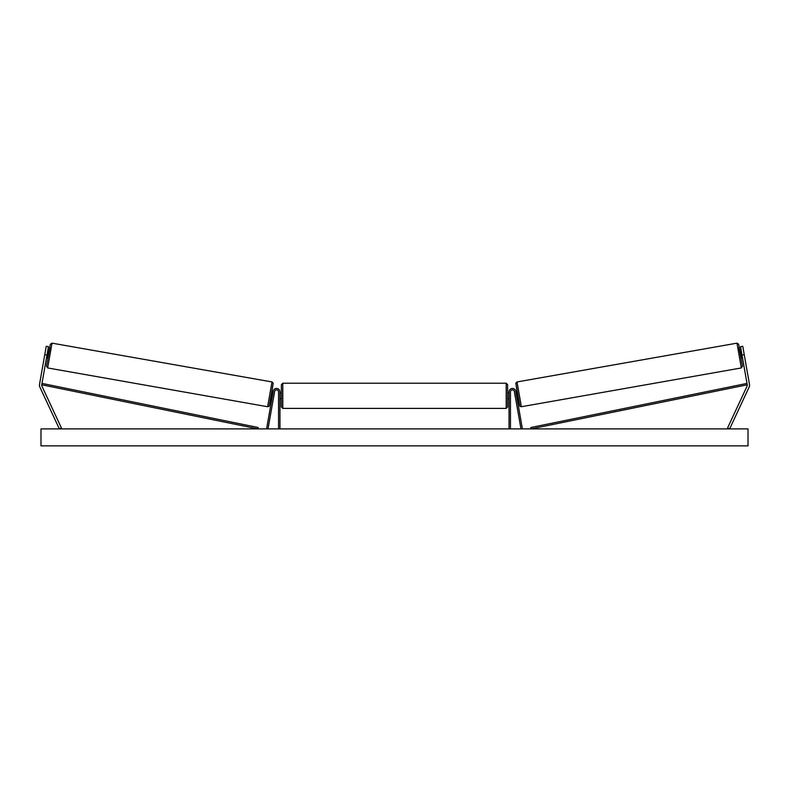 <?xml version="1.0" encoding="UTF-8"?>
<svg xmlns="http://www.w3.org/2000/svg" width="789" height="789" viewBox="0 0 789 789"><rect width="100%" height="100%" fill="white"/><g stroke="black" fill="none" stroke-linecap="round" stroke-linejoin="round"><path stroke-width="1.18" d="M39.45 385.19A4.527 4.527 0 0 0 39.874 387.103L59.362 428.9L61.414 427.944L41.925 386.146A2.259 2.259 0 0 1 41.748 384.795L257.895 428.9L258.171 427.51L42.034 383.415L41.748 384.795L46.995 355.05L44.766 354.656L39.519 384.401A4.527 4.527 0 0 0 39.45 385.19M44.766 354.656L46.235 346.302L48.464 346.687L46.995 355.05M749.481 384.401A4.527 4.527 0 0 1 749.126 387.103L729.638 428.9L727.586 427.944L747.075 386.146A2.259 2.259 0 0 0 747.252 384.795L531.105 428.9L530.829 427.51L746.966 383.415L747.252 384.795L742.005 355.05L744.234 354.656L749.481 384.401M744.234 354.656L742.765 346.302L740.536 346.687L742.005 355.05M509.043 428.9L509.043 391.847A3.393 3.393 0 0 1 512.14 388.464A3.393 3.393 0 0 1 515.779 391.255L522.367 428.654L520.977 428.9L514.389 391.502A1.982 1.982 0 0 0 510.453 391.847L510.453 428.9M279.957 428.9L279.957 391.847A3.393 3.393 0 0 0 276.86 388.464A3.393 3.393 0 0 0 273.221 391.255L266.633 428.654L268.023 428.9L274.611 391.502A1.982 1.982 0 0 1 278.547 391.847L278.547 428.9M282.787 408.396L281.377 406.976L281.377 384.637L282.787 383.217L282.787 408.396L506.213 408.396L506.213 383.217L507.623 384.637L507.623 406.976L507.623 398.632L509.043 398.632M509.043 392.981L507.623 392.981L507.623 384.637M279.957 397.824L279.957 393.79M509.043 397.824L509.043 393.79M47.656 367.94L46.492 366.096L50.013 347.554L48.681 352.476L50.388 344.191L52.025 343.156L47.656 367.94L267.629 406.729L271.998 381.945L273.172 383.188L271.475 394.589C268.546 410.921 269.325 405.221 267.629 406.729M52.025 343.156L271.998 381.945M46.502 357.831L47.961 358.088L48.948 352.515L47.488 352.259M47.734 353.127L47.034 357.101L47.34 353.058M270.972 397.409L272.106 397.617M273.635 397.064L273.497 397.853M272.244 396.818L272.945 392.833M274.335 393.08L274.473 392.291M271.949 391.837L273.083 392.044M273.684 397.074L274.385 393.09M748.021 428.9L40.979 428.9L40.979 445.864L748.021 445.864L748.021 428.9M741.344 367.94L742.508 366.096L738.987 347.554L740.319 352.476L738.612 344.191L736.975 343.156L741.344 367.94L521.371 406.729L517.002 381.945L515.828 383.188L517.525 394.589C520.454 410.921 519.675 405.221 521.371 406.729M736.975 343.156L517.002 381.945M742.498 357.831L741.039 358.088L740.052 352.515L741.512 352.259M518.028 397.409L516.894 397.617M517.051 391.837L515.917 392.044M514.527 392.291L514.665 393.08M516.756 396.818L516.055 392.833M515.503 397.853L515.365 397.064M515.316 397.074L514.615 393.09M742.36 357.032L741.265 353.127L741.966 357.101M273.142 383.582L269.266 405.585M515.858 383.582L519.734 405.585M282.787 383.217L506.213 383.217M279.957 392.981L281.377 392.981M279.957 398.632L281.377 398.632M506.213 408.396L507.623 406.976"/></g></svg>
